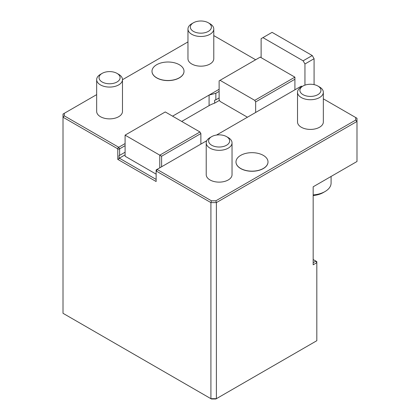 <?xml version="1.0" encoding="UTF-8"?>
<svg xmlns="http://www.w3.org/2000/svg" width="420" height="420" viewBox="0 0 420 420"><rect width="100%" height="100%" fill="white"/><g stroke="black" fill="none" stroke-linecap="round" stroke-linejoin="round"><path stroke-width="0.63" d="M302.978 86.032L301.298 87.003A12.91 7.455 0 0 0 297.518 92.274L297.518 121.963A12.91 7.455 0 0 0 310.427 129.418A12.91 7.455 0 0 0 323.337 121.963L323.337 92.274A12.91 7.455 0 0 0 319.557 87.003L317.877 86.032A10.537 6.085 0 0 0 302.978 86.032A10.537 6.085 0 0 0 302.978 94.636A10.537 6.085 0 0 0 317.877 94.636A10.537 6.085 0 0 0 317.877 86.032M297.518 92.274A12.91 7.455 0 0 0 301.298 97.545A12.91 7.455 0 0 0 315.368 99.162A12.91 7.455 0 0 0 323.337 92.274M211.68 136.637L210 137.603A12.91 7.455 0 0 0 206.22 142.874L206.22 174.673A12.91 7.455 0 0 0 219.13 182.128A12.91 7.455 0 0 0 232.04 174.673L232.04 142.874A12.91 7.455 0 0 0 228.26 137.603L226.579 136.637A10.537 6.085 0 0 0 211.68 136.637A10.537 6.085 0 0 0 211.68 145.236A10.537 6.085 0 0 0 226.579 145.236A10.537 6.085 0 0 0 226.579 136.637M206.22 142.874A12.91 7.455 0 0 0 210 148.145A12.91 7.455 0 0 0 224.07 149.762A12.91 7.455 0 0 0 232.04 142.874M268.007 161.968A16.012 9.245 180 0 1 268.007 162.02A16.012 9.245 180 0 1 251.995 171.266A16.012 9.245 180 0 1 235.988 162.02A16.012 9.245 180 0 1 235.988 161.968M206.792 140.679L157.048 169.402L211.449 200.807L215.854 200.807L355.698 120.073L355.698 117.527L323.337 98.842M302.064 86.562L301.298 86.116L216.568 135.035M102.123 73.385L100.443 74.351A12.91 7.455 -0 0 0 96.663 79.621L96.663 111.421A12.91 7.455 0 0 0 109.573 118.876A12.91 7.455 0 0 0 122.483 111.421L122.483 79.621A12.91 7.455 -0 0 0 118.703 74.351L117.023 73.385A10.537 6.085 -0 0 0 102.123 73.385A10.537 6.085 -0 0 0 102.123 81.984A10.537 6.085 -0 0 0 117.023 81.984A10.537 6.085 -0 0 0 117.023 73.385M96.663 79.621A12.91 7.455 -0 0 0 100.443 84.892A12.91 7.455 -0 0 0 114.513 86.51A12.91 7.455 -0 0 0 122.483 79.621M193.421 22.78L191.741 23.751A12.91 7.455 0 0 0 187.96 29.022L187.96 58.711A12.91 7.455 0 0 0 200.87 66.166A12.91 7.455 0 0 0 213.78 58.711L213.78 29.022A12.91 7.455 0 0 0 210 23.751L208.32 22.78A10.537 6.085 0 0 0 193.421 22.78A10.537 6.085 0 0 0 193.421 31.385A10.537 6.085 0 0 0 208.32 31.385A10.537 6.085 0 0 0 208.32 22.78M187.96 29.022A12.91 7.455 0 0 0 191.741 34.293A12.91 7.455 0 0 0 205.81 35.91A12.91 7.455 0 0 0 213.78 29.022M184.013 71.305A16.012 9.245 180 0 1 184.013 71.358A16.012 9.245 180 0 1 168.005 80.603A16.012 9.245 180 0 1 151.993 71.358A16.012 9.245 180 0 1 151.993 71.305M96.663 94.626L64.302 113.311L64.302 115.852L118.703 147.263L125.092 143.572M181.697 121.433L209.087 105.62A27.116 15.655 0 0 1 214.636 103.157L214.636 100.207A27.116 15.655 180 0 1 215.843 99.823L215.843 93.287L209.087 95.078L172.567 116.162M209.087 105.62L209.087 95.078L219.13 89.282M255.649 59.761L213.78 35.59M187.96 41.916L122.483 79.716M313.168 262.7L315.903 261.119L316.817 262.7L316.817 261.644L313.168 259.534M64.302 115.852L63.011 117.217L63.011 313.299L210.914 398.69L210.914 202.608L156.513 171.197L156.135 171.418L156.135 181.524L117.789 159.385L117.789 149.278L117.411 148.622L63.011 117.217L63.011 114.056L64.302 113.311M125.092 145.682L119.616 148.843L118.703 147.263L117.411 148.622M117.789 159.385L119.616 158.329L119.07 158.329L119.07 155.379L119.616 155.379L119.616 148.843L117.789 149.278M156.513 171.197L157.048 169.402L156.135 169.927L156.135 171.418M355.698 120.073L356.99 121.433L216.389 202.608L216.389 398.69L215.854 399L211.449 399L210.914 398.69L216.389 398.69L316.817 340.709L316.817 262.7L313.168 264.805L313.168 186.795L356.99 161.495L356.99 118.272L355.698 117.527M215.854 200.807L216.389 202.608L210.914 202.608L211.449 200.807M215.843 99.823L219.13 97.923L219.13 99.823L220.043 101.404L247.433 117.217M119.616 158.329L156.135 179.413M119.07 158.329L125.092 154.854M214.636 103.157L219.45 100.375M254.735 100.349L294.908 77.159L294.908 79.264L255.649 101.929L254.735 100.349L220.043 80.32L219.13 80.845L219.13 91.387L215.843 93.287M219.13 91.387L219.13 97.923M119.616 155.379L125.092 152.219M156.135 174.143L125.092 156.224L125.092 135.14L165.265 111.946L199.957 131.975L200.87 133.555L200.87 144.097M220.043 80.32L260.211 57.125L294.908 77.159M255.649 101.929L255.649 112.471M294.908 89.806L294.908 79.264M159.789 167.816L159.789 155.169L125.092 135.14M200.87 133.555L161.611 156.224L159.789 155.169L199.957 131.975M161.611 156.224L161.611 166.766M261.125 57.655L261.125 38.677L272.081 32.356L312.254 55.545L314.081 58.711L314.081 84.63M262.952 37.627L303.125 60.816L312.254 55.545M303.125 60.816L304.952 63.982L304.952 85.139M304.952 63.982L314.081 58.711M313.168 194.927A20.659 11.928 0 0 0 325.033 191.541A20.659 11.928 0 0 0 331.086 183.104L331.086 176.447M313.168 195.531A18.076 10.437 0 0 0 323.211 192.591L325.033 191.541M179.324 77.789A16.012 9.245 0 0 0 184.013 71.253A16.012 9.245 0 0 0 174.132 62.716A16.012 9.245 0 0 0 156.681 64.717A16.012 9.245 0 0 0 151.993 71.253A16.012 9.245 0 0 0 161.879 79.795A16.012 9.245 0 0 0 179.324 77.789M263.319 168.452A16.012 9.245 0 0 0 268.007 161.915A16.012 9.245 0 0 0 258.122 153.374A16.012 9.245 0 0 0 240.676 155.379A16.012 9.245 0 0 0 235.988 161.915A16.012 9.245 0 0 0 245.868 170.457A16.012 9.245 0 0 0 263.319 168.452"/></g></svg>
